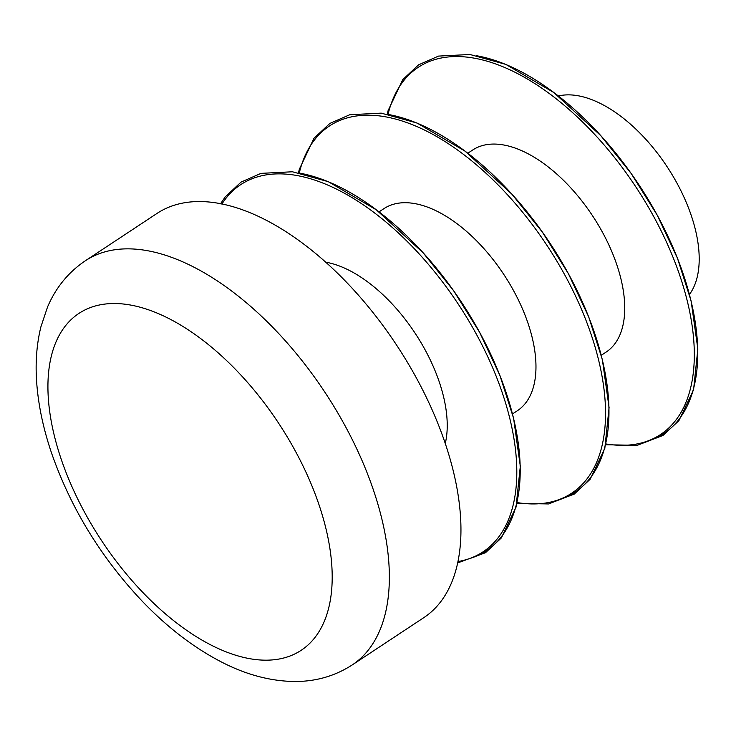 <?xml version="1.0" encoding="UTF-8"?>
<svg xmlns="http://www.w3.org/2000/svg" width="736" height="736" viewBox="0 0 736 736"><rect width="100%" height="100%" fill="white"/><g stroke="black" fill="none" stroke-linecap="round" stroke-linejoin="round"><path stroke-width="1.1" d="M467.792 153.235L472.705 149.997A121.081 63.728 56.6 0 1 503.323 144.918A121.081 63.728 56.6 0 1 606.455 239.908A121.081 63.728 56.6 0 1 606.179 352.056L601.275 355.295M379.031 211.876L383.934 208.638A121.081 63.728 56.6 0 1 414.552 203.559A121.081 63.728 56.6 0 1 517.693 298.549A121.081 63.728 56.6 0 1 517.417 410.688L512.514 413.936M325.468 262.136A121.081 63.728 56.6 0 1 325.79 262.191A121.081 63.728 56.6 0 1 439.217 381.782A121.081 63.728 56.6 0 1 445.262 443.477M444.949 442.548A242.162 127.457 56.6 0 1 423.807 617.651L352.222 664.939A242.162 127.457 56.6 0 0 373.354 489.836A242.162 127.457 56.6 0 0 85.256 260.829L156.842 213.532A242.162 127.457 56.6 0 1 444.949 442.548M558.376 96.002A121.081 63.728 56.6 0 1 691.196 215.317A121.081 63.728 56.6 0 1 689.457 294.437M61.254 459.338A201.802 106.214 -123.4 0 0 306.664 646.18A201.802 106.214 -123.4 0 0 202.391 339.876A201.802 106.214 -123.4 0 0 61.254 459.338M298.742 172.969A220.846 116.242 56.6 0 1 494.049 361.523A220.846 116.242 56.6 0 1 469.669 558.541M221.867 204.093A219.963 115.773 56.6 0 1 458.51 304.492A219.963 115.773 56.6 0 1 458.004 561.54M299.322 172.831A219.963 115.773 56.6 0 1 547.271 245.852A219.963 115.773 56.6 0 1 517.15 502.568M387.513 114.328A220.846 116.242 56.6 0 1 582.811 302.892A220.846 116.242 56.6 0 1 558.44 499.9M388.084 114.19A219.963 115.773 56.6 0 1 636.042 187.211A219.963 115.773 56.6 0 1 605.912 443.937M476.275 55.688A220.846 116.242 56.6 0 1 671.582 244.251A220.846 116.242 56.6 0 1 647.202 441.26M85.256 260.829C68.338 272.274 55.761 287.684 47.518 307.059L40.903 326.839C36.542 344.623 35.181 363.685 36.8 384.026C38.585 406.419 43.544 429.557 51.686 453.431C70.914 508.318 101.053 557.538 142.122 601.091C166.649 626.713 192.482 646.696 219.622 661.038C245.051 674.498 270.296 681.324 295.357 681.508C316.241 681.453 335.193 675.933 352.222 664.939M457.718 562.902L485.484 552.718L501.372 537.924L516.037 507.104L520.315 466.238L513.59 418.278L499.919 375.48L479.587 332.258L453.597 290.711L423.218 252.908L376.298 209.806L328.274 181.672L292.431 171.773L261.004 173.365L241.049 182.096L225.188 196.954L220.506 203.826M516.957 503.396L548.495 503.948L574.255 494.077L590.134 479.283L604.808 448.463L609.077 407.606L602.361 359.637L588.68 316.848L568.358 273.617L542.358 232.079L511.989 194.267L465.069 151.165L417.036 123.032L381.202 113.132L349.775 114.733L329.811 123.455L313.95 138.313L299.322 169.308L298.485 172.684M605.728 444.756L637.266 445.317L663.016 435.436L678.905 420.652L693.57 389.822L697.848 348.965L691.122 300.996L677.451 258.207L657.119 214.976L631.129 173.438L600.751 135.626L553.831 92.524L505.807 64.391L469.964 54.492L438.536 56.092L418.582 64.823L402.721 79.672L388.084 110.667L387.256 114.043"/></g></svg>
